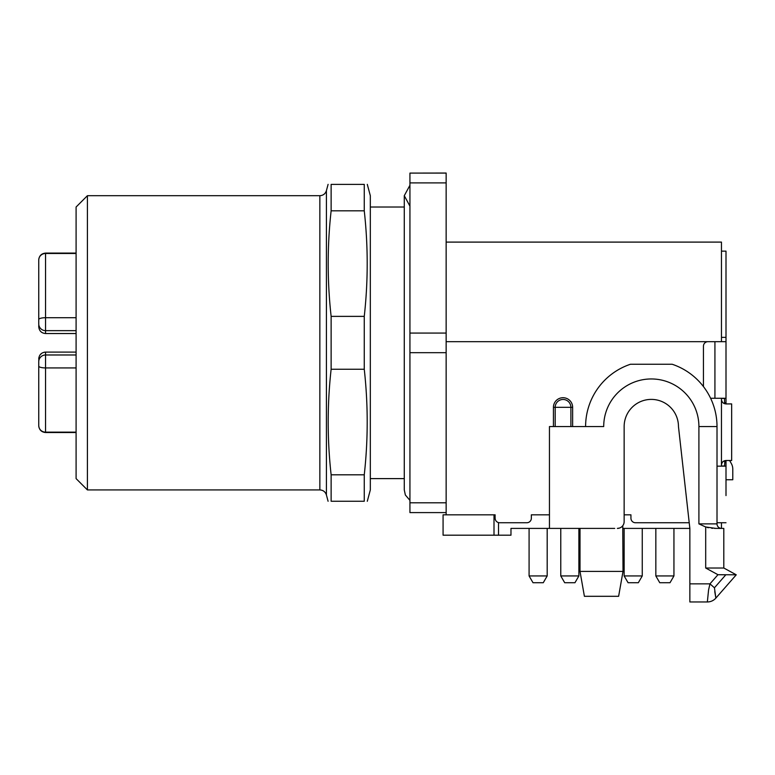 <?xml version="1.0" encoding="UTF-8"?>
<svg xmlns="http://www.w3.org/2000/svg" width="775" height="775" viewBox="0 0 775 775"><rect width="100%" height="100%" fill="white"/><g stroke="black" fill="none" stroke-linecap="round" stroke-linejoin="round"><path stroke-width="1.16" d="M404.279 207.012L370.324 207.012M446.148 173.096L409.936 173.096L446.148 173.038L446.148 514.823L494.993 514.823L495.138 518.223A4.524 4.524 0 0 0 499.662 522.747L526.826 522.747A4.524 4.524 0 0 0 531.35 518.223L531.35 514.823L549.456 514.823L531.35 514.823M495.138 515.956L494.993 514.823M495.138 514.823L443.077 514.823L443.077 535.196L510.977 535.196L510.977 528.405L614.711 528.405M446.148 242.1L721.467 242.1L721.467 341.678M726.001 478.611L726.001 483.145L726.001 479.744L732.782 479.744L732.782 469.098A11.315 11.315 0 0 0 731.358 463.605L729.643 460.505M578.877 528.405L578.877 575.941L560.771 575.941L560.771 528.405M564.694 582.722L560.771 575.941L564.694 582.722L574.963 582.722L578.877 575.941M628.07 582.722L638.329 582.722L642.252 575.941L642.252 528.405L642.252 575.941L624.146 575.941L624.146 528.405L624.146 575.941L628.07 582.722L624.146 575.941M547.189 528.405L547.189 575.941L529.083 575.941L529.083 528.405L529.083 575.941L533.006 582.722L529.083 575.941M543.275 582.722L547.189 575.941L543.275 582.722L533.006 582.722M655.834 575.941L655.834 528.405L655.834 575.941L659.757 582.722L655.834 575.941L673.94 575.941L673.94 528.405L673.94 575.941L670.017 582.722L659.757 582.722M714.502 528.385L723.802 528.405L723.802 568.017L705.696 568.017L717.96 574.711L709.958 583.856L708.563 590.007L707.352 601.962L689.857 601.962L689.857 528.405L623.013 528.405M689.857 528.405L678.464 426.56A27.164 27.164 0 0 0 651.31 399.396A27.164 27.164 0 0 0 624.146 426.56L624.146 521.614A6.791 6.791 0 0 1 617.355 528.405L619.516 528.056M715.877 528.405L705.696 526.981L698.905 523.881L698.905 426.56A47.595 47.595 0 0 0 651.31 378.956A47.595 47.595 0 0 0 603.706 426.56L549.456 426.56L549.456 528.405M707.352 601.962A11.315 11.315 0 0 0 715.868 598.097L736.25 574.808L723.802 568.017L736.25 574.808L717.96 574.711L725.807 574.808L714.443 587.789L715.868 598.097A11.315 11.315 0 0 1 707.352 601.962L708.563 590.017M698.905 426.56L717.011 426.56L717.011 523.881A4.524 4.524 0 0 0 721.535 528.405M717.011 426.56A65.71 65.71 0 0 0 672.158 364.25L630.462 364.25A65.71 65.71 0 0 0 585.6 426.56M707.323 527.494L708.379 527.736M711.605 528.211L712.729 528.298M714.763 591.596L715.858 598.019M618.624 596.304L584.398 596.304L580.01 571.408L623.013 571.408L618.624 596.304M623.013 571.408L622.761 525.721M721.467 528.405L721.467 522.747M630.937 514.823L624.146 514.823L630.937 514.823L630.937 518.223A4.524 4.524 0 0 0 635.461 522.747L689.217 522.747M731.619 460.505L726.001 460.505L726.001 495.593M731.619 403.92L726.001 403.92C723.327 403.727 721.816 402.215 721.467 399.396L721.467 398.263M721.467 466.162L721.467 465.029C721.816 462.22 723.317 460.718 726.001 460.505L725.613 460.524M710.607 398.263L714.928 398.263L714.928 341.678L707.962 341.678A4.524 4.505 -90 0 0 703.448 346.212L703.448 386.58M717.011 522.747L726.001 522.747M717.011 466.162L726.001 466.162M721.467 466.017L724.538 466.017L724.867 460.65M714.928 398.263L726.001 398.263L726.001 403.92M721.467 398.408L724.538 398.408L724.538 403.678M726.001 398.263L726.001 341.678L446.148 341.678M721.467 251.148L726.001 251.148L726.001 341.678M409.936 206.131L404.279 195.697L409.936 185.264M446.148 512.595L409.936 512.595L409.936 502.801L446.148 502.801M446.148 352.683L409.936 352.683L409.936 502.801M446.148 333.076L409.936 333.076L409.936 352.683M446.148 182.9L409.936 182.9L409.936 333.076M409.936 182.9L409.936 173.096M494.004 535.196L494.004 514.823M726.001 380.157L726.001 379.643M364.26 184.382L364.26 210.819C368.173 246.004 368.173 281.189 364.26 316.374L364.26 369.249C368.173 404.434 368.173 439.619 364.26 474.804L364.26 501.251L331.128 501.251L331.128 474.804C327.215 439.619 327.215 404.434 331.128 369.249L331.128 316.374C327.215 281.189 327.215 246.004 331.128 210.819L331.128 184.382L364.26 184.382C368.173 184.382 368.173 184.382 364.26 184.382M331.128 210.819L364.26 210.819M364.26 474.804L331.128 474.804M364.26 316.374L331.128 316.374M331.128 369.249L364.26 369.249M364.26 501.251C368.173 501.251 368.173 501.251 364.26 501.251M367.292 501.27L370.324 489.926L370.324 195.697L367.292 184.353M87.41 342.812L87.41 489.926L319.852 489.926L319.852 195.697L87.41 195.697L87.41 342.812M87.41 195.697L76.095 207.012L76.095 478.611L87.41 489.926M38.75 359.9L38.818 360.84M76.095 333.531L45.541 333.531C41.453 333.173 39.186 330.906 38.75 326.74L38.75 325.723M38.75 326.74L38.818 324.783M45.541 333.531L45.541 330.654A6.791 6.791 0 0 1 38.75 323.863L38.75 260.012A6.791 6.539 0 0 1 45.541 253.483L45.541 253.105C41.443 253.522 39.176 255.789 38.75 259.887L38.75 263.287M38.75 389.098L38.75 391.588M38.75 422.346L38.75 425.737C39.176 429.844 41.443 432.101 45.541 432.528L45.541 432.15A6.791 6.539 0 0 1 38.75 425.611L38.75 361.77A6.791 6.791 0 0 1 45.541 354.979L45.541 352.092L44.252 352.218M38.75 323.863A6.791 6.791 0 0 0 45.541 330.654L76.095 330.654M76.095 354.979L45.541 354.979A6.791 6.791 0 0 0 38.75 361.77M705.696 526.981L705.696 568.017M714.443 587.789L709.958 583.856L689.857 583.856M717.011 523.881L698.905 523.881M570.894 426.56L570.894 407.321L555.181 407.321L555.181 426.56M572.638 426.56L572.638 407.321L570.894 407.321A7.857 7.857 0 0 0 563.038 399.464A7.857 7.857 0 0 0 555.181 407.321L553.437 407.321L553.437 426.56M572.638 407.321A9.6 9.6 0 0 0 563.038 397.72A9.6 9.6 0 0 0 553.437 407.321M721.467 399.396L721.467 465.029M726.001 461.638L724.538 461.638M726.001 402.797L724.538 402.797M726.001 337.367L721.467 337.367M498.528 522.602L498.528 535.196M328.096 184.353L326.411 190.669L326.411 494.963L328.096 501.27M38.75 366.081A6.791 1.841 0 0 0 45.541 367.922L45.541 354.979M45.541 330.654L45.541 317.711L76.095 317.711M38.75 319.542A6.791 1.841 0 0 1 45.541 317.711L45.541 253.483L76.095 253.483M76.095 367.922L45.541 367.922L45.541 432.15L76.095 432.15M404.279 478.611L370.324 478.611M638.329 582.722L642.252 575.941M670.017 582.722L673.94 575.941M580.01 528.405L580.01 571.408M731.658 403.92L731.658 460.505M409.936 500.359L405.354 495.002L404.279 489.926L404.279 195.697M326.411 190.669C325.355 193.818 323.165 195.494 319.852 195.697M326.411 494.963C325.355 491.805 323.165 490.129 319.852 489.926M41.656 353.313L39.961 355.018M38.828 357.847L38.75 358.883C39.157 354.756 41.414 352.499 45.541 352.092L76.095 352.092M76.095 253.096L45.541 253.096C41.443 253.522 39.176 255.789 38.75 259.887M45.541 432.528L76.095 432.528"/></g></svg>
